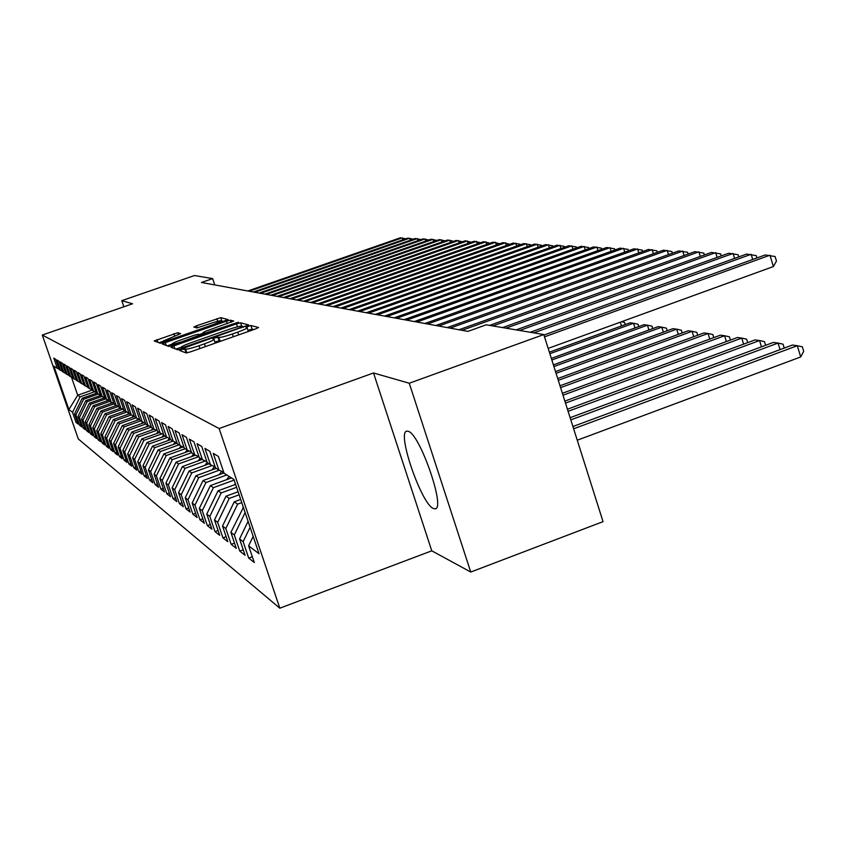 <?xml version="1.0" encoding="UTF-8"?>
<svg xmlns="http://www.w3.org/2000/svg" width="846" height="846" viewBox="0 0 846 846"><rect width="100%" height="100%" fill="white"/><g stroke="black" fill="none" stroke-linecap="round" stroke-linejoin="round"><path stroke-width="1.27" d="M181.816 349.504L179.701 350.53L186.131 352.951L190.382 351.894L255.619 328.914L258.559 327.497L250.924 325.499L245.932 327.212L247.117 327.592C247.053 328.364 243.934 329.866 237.747 332.108L232.386 334.001C225.3 336.401 220.785 337.533 218.828 337.385L214.99 337.84L212.917 338.834L213.996 339.235C213.901 340.029 210.707 341.562 204.425 343.836L199.032 345.739C191.926 348.15 187.431 349.271 185.57 349.081L181.816 349.504M253.747 329.57L252.14 329.147L248.026 330.331M221.123 341.065L219.156 340.758L214.916 341.995M433.438 508.52L435.087 508.827C446.022 509.281 419.817 433.596 408.216 431.301L406.841 431.164C396.425 431.714 421.414 504.301 433.438 508.52M177.766 332.711L154.194 340.938L160.402 343.275L164.346 342.281L228.113 319.587L220.753 317.662L196.653 325.731L193.861 327.042L196.811 327.941L210.866 323.394C216.893 321.353 220.468 320.486 221.578 320.771L214.101 324.304L174.033 338.347C168.005 340.378 164.462 341.245 163.415 340.938L180.6 333.662L177.766 332.711L178.453 334.741M201.454 282.479L467.891 331.389L486.175 324.822L543.777 334.551L409.263 383.238L373.52 372.97L219.135 428.531L42.3 335.037L132.579 303.767L121.792 300.668L194.485 275.532L212.642 278.609L201.454 282.479M173.916 345.813L170.945 347.23L177.776 349.81L181.932 348.774L248.671 324.927L240.581 322.812L236.457 323.849L173.916 345.813L174.9 348.732M168.883 346.469L162.379 344.005L165.287 342.63L226.421 321.194L230.44 320.179L233.729 321.046L205.948 331.146L203.072 332.51L205.155 333.165L238.329 322.231L168.883 346.469M219.135 428.531L279.825 608.2L78.287 438.947L42.3 335.037M252.32 556.763L248.713 558.117L254.255 562.463L248.618 545.829L259.024 553.718L233.93 479.449L224.053 473.242L218.363 456.417L213.234 453.35L218.86 469.974L215.466 467.838L209.882 451.352L204.954 448.412L210.474 464.697L207.217 462.646L201.739 446.487L197.012 443.664L202.427 459.632L199.296 457.665L193.924 441.824L189.377 439.106L194.696 454.767L191.693 452.874L186.406 437.329L182.038 434.717L187.262 450.083L184.365 448.264L179.172 433.015L174.963 430.498L180.103 445.578L177.311 443.822L172.214 428.859L168.164 426.437L173.208 441.242L170.511 439.55L165.509 424.851L161.597 422.514L166.556 437.054L163.965 435.426L159.037 420.991L155.273 418.738L160.148 433.015L157.642 431.449L152.798 417.258L149.16 415.09L153.961 429.123L151.55 427.611L146.781 413.662L143.27 411.568L147.987 425.369L145.649 423.899L140.965 410.194L137.57 408.163L142.213 421.731L139.96 420.314L135.339 406.831L132.061 404.874L136.629 418.22L134.451 416.845L129.903 403.584L126.731 401.691L131.225 414.826L129.121 413.493L124.648 400.444L121.57 398.603L126.001 411.537L123.96 410.247L119.55 397.398L116.579 395.621L120.946 408.343L118.958 407.095L114.622 394.458L111.735 392.734L116.039 405.255L114.115 404.05L109.843 391.603L107.04 389.932L111.281 402.273L109.42 401.099L105.211 388.832L102.493 387.214L106.67 399.365L104.862 398.233L100.706 386.146L98.083 384.581L102.197 396.552L100.441 395.452L96.349 383.545L93.79 382.011L97.85 393.813L96.158 392.745L92.108 381.017L89.634 379.526L93.642 391.159L91.981 390.122L87.995 378.553L85.583 377.115L89.539 388.589L87.931 387.574L83.997 376.174L81.66 374.767L85.562 386.083L83.997 385.099L80.116 373.847L77.832 372.483L81.681 383.64L80.169 382.688L76.341 371.595L74.12 370.262L77.917 381.271L76.436 380.34L72.661 369.395L70.504 368.105L74.247 378.966L72.809 378.056L69.086 367.259L66.982 366.001L70.683 376.713L69.287 375.836L65.597 365.176L63.556 363.96L67.204 374.535L65.84 373.678L62.202 363.156L60.214 361.961L63.82 372.399L62.498 371.563L58.903 361.179L56.957 360.015L60.521 370.326L59.231 369.512L55.677 359.254L53.784 358.122L57.306 368.306L59.114 369.163M248.713 558.117L243.14 541.673L239.566 538.955L248.079 521.326M243.236 549.805L239.767 551.084L245.086 555.272L239.566 538.955M239.767 551.084L234.31 534.968L230.873 532.367L243.394 507.452M234.511 543.111L231.18 544.338L236.298 548.356L230.873 532.367M231.18 544.338L225.819 528.539L222.519 526.032L234.226 501.826L240.687 499.457M226.125 536.671L222.932 537.855L227.838 541.715L222.519 526.032M222.932 537.855L217.665 522.352L214.493 519.941L225.977 496.211L238.096 491.769M218.067 530.484L214.99 531.616L219.717 535.328L214.493 519.941M214.99 531.616L209.819 516.398L206.762 514.082L218.035 490.796L235.6 484.388M210.316 524.52L207.344 525.609L211.902 529.184L206.762 514.082M207.344 525.609L202.268 510.677L199.318 508.446L210.39 485.593L231.466 477.905M202.839 518.778L199.984 519.825L204.372 523.272L199.318 508.446M199.984 519.825L194.982 505.157L192.148 503.01L203.019 480.57L223.957 472.956M195.638 513.236L192.888 514.252L197.118 517.572L192.148 503.01M192.888 514.252L187.971 499.838L185.242 497.765L195.912 475.738L216.269 468.346M188.69 507.896L186.035 508.869L190.117 512.073L185.242 497.765M186.035 508.869L181.203 494.709L178.569 492.71L189.06 471.063L209.068 463.809M181.996 502.736L179.426 503.677L183.371 506.765L178.569 492.71M179.426 503.677L174.678 489.76L172.129 487.825L182.44 466.558L202.12 459.431M175.524 497.755L173.049 498.654L176.846 501.646L172.129 487.825M173.049 498.654L168.365 484.98L165.901 483.108L176.053 462.202L195.532 455.159M169.263 492.943L166.874 493.81L170.554 496.697L165.901 483.108M166.874 493.81L162.273 480.348L159.894 478.55L169.866 457.993L189.208 451.013M163.225 488.279L160.909 489.125L164.462 491.917L159.894 478.55M160.909 489.125L156.383 475.886L154.078 474.141L163.891 453.921L183.096 447.005M157.377 483.775L155.135 484.589L158.583 487.285L154.078 474.141M155.135 484.589L150.673 471.56L148.441 469.868L158.107 449.987L177.078 443.135M151.72 479.407L149.552 480.19L152.883 482.812L148.441 469.868M149.552 480.19L145.152 467.373L142.995 465.734L152.502 446.17L170.67 439.645M146.242 475.188L144.137 475.938L147.363 478.476L142.995 465.734M144.137 475.938L139.812 463.322L137.718 461.736L147.077 442.469L164.97 436.05M140.922 471.085L138.892 471.825L142.022 474.278L137.718 461.736M138.892 471.825L134.63 459.389L132.6 457.855L141.821 438.894L159.439 432.581M135.783 467.119L133.816 467.827L136.841 470.207L132.6 457.855M133.816 467.827L129.607 455.582L127.64 454.091L136.724 435.415L154.109 429.197M130.792 463.259L128.878 463.946L131.817 466.262L127.64 454.091M128.878 463.946L124.732 451.891L122.829 450.442L131.775 432.052L149.055 425.876M125.948 459.526L124.098 460.192L126.953 462.434L122.829 450.442M124.098 460.192L120.005 448.306L118.154 446.9L126.974 428.785L144.137 422.651M121.253 455.888L119.445 456.544L122.215 458.722L118.154 446.9M119.445 456.544L115.416 444.827L113.618 443.463L122.31 425.601L139.357 419.521M116.685 452.367L114.94 452.991L117.626 455.106L113.618 443.463M114.94 452.991L110.953 441.443L109.208 440.121L117.784 422.524L134.366 416.613M112.254 448.94L110.551 449.543L113.163 451.605L109.208 440.121M110.551 449.543L106.628 438.165L104.925 436.874L113.375 419.521L129.554 413.768M107.939 445.609L106.289 446.202L108.827 448.2L104.925 436.874M106.289 446.202L102.419 434.971L100.769 433.712L109.102 416.613L125.06 410.934M103.751 442.373L102.144 442.944L104.618 444.89L100.769 433.712M102.144 442.944L98.326 431.862L96.719 430.646L104.936 413.768L120.682 408.184M99.669 439.211L98.115 439.772L100.515 441.665L96.719 430.646M98.115 439.772L94.34 428.848L92.774 427.664L100.886 411.019L116.494 405.477M95.704 436.145L94.192 436.695L96.529 438.535L92.774 427.664M94.192 436.695L90.469 425.908L88.946 424.755L96.952 408.332L112.465 402.833M91.844 433.163L90.363 433.691L92.648 435.479L88.946 424.755M90.363 433.691L86.694 423.042L85.213 421.921L93.113 405.72L108.531 400.253M88.09 430.254L86.652 430.762L88.872 432.507L85.213 421.921M86.652 430.762L83.014 420.261L81.576 419.161L89.369 403.172L104.703 397.747L102.197 396.552M84.431 427.42L83.024 427.917L85.192 429.62L81.576 419.161M83.024 427.917L79.439 417.543L78.033 416.475L85.732 400.687L100.494 395.473M80.856 424.66L79.492 425.147L81.597 426.796L78.033 416.475M79.492 425.147L75.95 414.9L74.575 413.863L82.178 398.276L96.761 393.126M77.377 421.964L76.045 422.44L78.107 424.047L74.575 413.863M76.045 422.44L72.544 412.319L68.907 409.559L53.869 366.138L57.306 368.306M60.521 370.326L62.371 371.214M92.045 390.165L77.705 395.219L80.095 396.848L94.731 391.687M72.544 412.319L80.095 396.848M68.907 409.559L77.705 395.219L71.434 377.073M63.82 372.399L65.724 373.308M82.178 398.276L83.595 399.238L98.316 394.035M75.95 414.9L83.595 399.238M67.204 374.535L69.15 375.465M85.732 400.687L87.18 401.681L102.006 396.436M79.439 417.543L87.18 401.681M70.683 376.713L72.682 377.676M89.369 403.172L90.86 404.187L105.877 398.868M83.014 420.261L90.86 404.187M74.247 378.966L76.299 379.949M93.113 405.72L94.636 406.757L109.853 401.364M86.694 423.042L94.636 406.757M77.917 381.271L80.021 382.276M96.952 408.332L98.517 409.401L114.062 403.88M90.469 425.908L98.517 409.401M81.681 383.64L83.849 384.676M100.886 411.019L102.493 412.108L118.493 406.429M94.34 428.848L102.493 412.108M85.562 386.083L87.783 387.14M104.936 413.768L106.585 414.9L122.681 409.178M98.326 431.862L106.585 414.9M89.539 388.589L91.833 389.678M109.102 416.613L110.794 417.765L126.995 412.002M102.419 434.971L110.794 417.765M93.642 391.159L96 392.29M113.375 419.521L115.13 420.716L131.416 414.91M106.628 438.165L115.13 420.716M97.85 393.813L100.283 394.976M117.784 422.524L119.582 423.74L136.069 417.871M110.953 441.443L119.582 423.74M122.31 425.601L124.161 426.86L140.88 420.896M115.416 444.827L124.161 426.86M106.67 399.365L109.25 400.602M126.974 428.785L128.878 430.075L145.84 424.015M120.005 448.306L128.878 430.075M111.281 402.273L113.946 403.542M131.775 432.052L133.731 433.385L151.36 427.082M124.732 451.891L133.731 433.385M116.039 405.255L118.778 406.566M136.724 435.415L138.744 436.8L156.616 430.392M129.607 455.582L138.744 436.8M120.946 408.343L123.77 409.697M141.821 438.894L143.905 440.311L161.903 433.861M134.63 459.389L143.905 440.311M126.001 411.537L128.92 412.933M147.077 442.469L149.234 443.939L167.349 437.435M139.812 463.322L149.234 443.939M131.225 414.826L134.25 416.264M152.502 446.17L154.723 447.682L172.996 441.104M145.152 467.373L154.723 447.682M136.629 418.22L139.749 419.711M158.107 449.987L160.402 451.542L178.961 444.859M150.673 471.56L160.402 451.542M142.213 421.731L145.438 423.275M163.891 453.921L166.26 455.539L185.115 448.74M156.383 475.886L166.26 455.539M147.987 425.369L151.328 426.955M169.866 457.993L172.32 459.664L191.63 452.684M162.273 480.348L172.32 459.664M153.961 429.123L157.419 430.773M176.053 462.202L178.58 463.925L198.673 456.66M168.365 484.98L178.58 463.925M160.148 433.015L163.733 434.728M182.44 466.558L185.063 468.346L205.314 461.007M174.678 489.76L185.063 468.346M166.556 437.054L170.268 438.82M189.06 471.063L191.778 472.914L212.187 465.512M181.203 494.709L191.778 472.914M173.208 441.242L177.057 443.071M195.912 475.738L198.725 477.652L219.294 470.175M187.971 499.838L198.725 477.652M180.103 445.578L184.1 447.481M203.019 480.57L205.938 482.558L226.791 474.966M194.982 505.157L205.938 482.558M187.262 450.083L191.418 452.06M210.39 485.593L213.414 487.656L234.141 480.084M202.268 510.677L213.414 487.656M194.696 454.767L199.022 456.819M218.035 490.796L221.176 492.932L236.584 487.307M209.819 516.398L221.176 492.932M202.427 459.632L206.921 461.768M225.977 496.211L229.234 498.431L239.122 494.804M217.665 522.352L229.234 498.431M210.474 464.697L215.159 466.929M234.226 501.826L237.62 504.142L241.755 502.619M225.819 528.539L237.62 504.142M218.86 469.974L223.735 472.29M242.813 507.674L243.669 508.256M234.31 534.968L245.129 512.581M243.14 541.673L250.099 527.28M214.768 284.922L212.642 278.609M121.792 300.668L123.876 306.781M373.52 372.97L431.777 550.82L470.746 572.044L409.263 383.238M470.746 572.044L603.05 521.644L543.777 334.551M431.777 550.82L279.825 608.2M248.618 545.829L253.176 536.396M185.084 352.56L187.273 352.824M215.18 343.159L214.017 339.309M248.312 331.495L247.138 327.688M181.107 347.294L175.926 349.112M243.955 326.958L243.056 326.715M182.112 347.812L240.941 327.423L242.971 326.45L241.935 326.165C239.947 326.048 235.495 327.169 228.589 329.517L190.667 342.852C184.439 345.094 181.256 346.617 181.118 347.41L182.376 348.615M167.254 345.855L172.14 344.132M199.402 334.572L203.304 333.197M179.923 340.282C174.826 342.112 172.224 343.349 172.098 343.994C173.176 344.311 176.814 343.434 182.99 341.35L200.322 334.857L198.313 334.223L194.284 335.238L179.923 340.282M223.577 321.512L221.673 321.057M163.5 341.16L158.974 342.746M577.247 440.216L800.697 356.959L797.302 345.707L792.416 345.041L572.911 426.532M573.63 428.795L797.302 345.707L802.346 346.839L803.7 351.323L800.697 356.959M548.166 348.393L773.392 266.553L769.955 255.185L544.507 336.845M773.392 266.553L776.459 261.054L775.084 256.518L765.186 254.963L543.936 335.058M570.807 419.88L778.066 343.074L773.371 342.429L570.119 417.702M780.054 349.631L778.066 343.074L783.058 344.185L784.231 348.076M568.1 411.325L759.56 340.536L755.044 339.923L567.433 409.242M761.474 346.839L759.56 340.536L764.498 341.636L765.609 345.305M752.718 259.468L751.153 254.297L533.815 332.869M756.937 257.945L756.229 255.608L746.563 254.086L530.209 332.256M734.582 258.411L733.07 253.451L519.613 330.469M738.748 256.909L738.082 254.731L728.66 253.24L516.145 329.887M565.498 403.108L741.752 338.093L737.395 337.501L564.864 401.11M743.592 344.153L741.752 338.093L746.627 339.172L747.684 342.641M562.992 395.219L724.588 335.746L720.401 335.175L562.389 393.295M726.365 341.562L724.588 335.746L729.411 336.814L730.415 340.071M717.122 257.406L715.663 252.626L505.95 328.163M721.236 255.915L720.623 253.895L711.412 252.436L502.619 327.592M700.308 256.433L698.902 251.844L492.806 325.943M704.38 254.963L703.798 253.081L694.809 251.653L489.601 325.393M234.384 484.821L235.315 483.563M560.591 387.637L708.049 333.483L703.999 332.922L560.01 385.787M709.762 339.077L708.049 333.483L712.818 334.53L713.76 337.607M684.097 255.503L682.743 251.082L462.022 330.31M688.126 254.054L687.587 252.298L678.799 250.892L459.008 329.75M226.612 479.682L229.086 476.404M230.556 477.334L229.604 478.582M558.286 380.34L692.091 331.294L688.189 330.754L557.715 378.564M693.752 336.687L692.091 331.294L696.808 332.33L697.707 335.238M668.467 254.604L667.156 250.353L450.125 328.121M672.443 253.176L671.946 251.548L663.349 250.173L447.217 327.592M219.114 474.722L221.684 471.317M223.238 472.057L222.012 473.665M556.055 373.319L676.684 329.179L672.919 328.66L555.515 371.606M678.291 334.382L676.684 329.179L681.347 330.204L682.204 332.954M211.87 469.942L214.429 466.58M215.497 467.849L214.683 468.917M553.908 366.551L661.805 327.148L658.167 326.641L553.39 364.89M663.359 332.161L661.805 327.148L666.426 328.153L667.23 330.744M204.891 465.321L207.133 462.381M208.359 463.354L207.608 464.338M551.846 360.015L647.433 325.171L643.912 324.695L551.338 358.418M648.935 330.014L647.433 325.171L652.002 326.165L652.752 328.618M198.144 460.88L200.174 458.215M201.464 459.018L200.766 459.928M549.847 353.723L633.527 323.267L630.122 322.802L549.361 352.179M634.986 327.941L633.527 323.267L638.043 324.251L638.762 326.567M191.63 456.565L193.554 454.048M194.802 454.81L194.157 455.656M621.493 325.943L620.319 322.178M621.514 321.734L624.549 322.389L625.226 324.589M185.316 452.42L187.156 450.019M188.447 450.654L187.77 451.531M179.215 448.401L181.033 446.022M182.292 446.625L181.583 447.545M173.303 444.52L175.111 442.151M176.338 442.733L175.598 443.685M167.571 440.755L169.38 438.397M170.395 439.18L169.803 439.952M162.02 437.107L163.764 434.833M156.637 433.586L158.075 431.714M151.413 430.159L152.777 428.383M146.347 426.839L147.638 425.147M141.419 423.624L142.688 421.964M136.64 420.494L137.909 418.833M131.987 417.459L133.266 415.798M134.228 416.253L133.795 416.814M127.471 414.508L128.751 412.848M123.072 411.642L124.087 410.321M118.789 408.851L119.751 407.603M114.622 406.143L115.542 404.948M110.572 403.5L111.461 402.347M653.387 253.737L652.118 249.644L438.662 326.017M657.321 252.33L656.856 250.818L648.438 249.464L435.849 325.499M638.815 252.912L637.598 248.957L427.59 323.986M642.706 251.516L642.273 250.12L634.045 248.787L424.882 323.489M624.75 252.108L623.565 248.301L416.898 322.019M628.589 250.733L628.187 249.443L620.129 248.132L414.286 321.543M611.14 251.336L609.998 247.656L406.566 320.126M614.947 249.982L614.566 248.787L606.667 247.508L404.039 319.661M597.974 250.596L596.864 247.043L396.584 318.297M601.739 249.263L601.39 248.153L593.649 246.895L394.141 317.853M585.242 249.887L584.163 246.44L386.929 316.52M588.964 248.555L588.636 247.54L581.054 246.302L384.56 316.087M572.901 249.189L571.864 245.869L377.58 314.807M576.581 247.889L576.285 246.937L568.85 245.721L375.286 314.384M560.951 248.523L559.936 245.308L368.528 313.147M564.589 247.233L564.324 246.366L557.017 245.171L366.307 312.734M549.371 247.878L548.388 244.758L359.751 311.54M552.967 246.598L552.713 245.805L545.554 244.631L357.604 311.138M538.13 247.254L537.178 244.23L351.259 309.974M541.694 245.996L541.461 245.266L534.429 244.103L349.165 309.594M527.227 246.651L526.307 243.722L343.011 308.462M530.759 245.403L530.548 244.737L523.642 243.595L340.991 308.092M516.652 246.059L515.753 243.225L335.005 306.992M520.142 244.832L519.941 244.23L513.162 243.098L333.049 306.633M506.373 245.499L505.506 242.739L327.243 305.575M509.821 244.283L502.989 242.622L325.34 305.216M496.391 244.949L495.545 242.273L319.703 304.19M499.806 243.743L493.102 242.157L317.853 303.851M486.693 244.409L485.868 241.819L312.385 302.847M490.067 243.225L483.489 241.702L310.577 302.508M477.26 243.902L476.457 241.374L305.258 301.536M480.602 242.717L474.141 241.269L303.513 301.218M468.081 243.394L467.299 240.941L298.342 300.267M471.391 242.231L465.046 240.835L296.639 299.949M459.156 242.908L458.384 240.528L291.606 299.029M462.434 241.755L456.195 240.423L289.956 298.723M450.463 242.432L449.712 240.116L285.049 297.824M453.71 241.3L447.587 240.021L283.442 297.528M441.993 241.977L441.274 239.725L278.672 296.66M445.208 240.846L439.201 239.619L277.107 296.364M433.755 241.533L433.046 239.333L272.465 295.518M436.938 240.412L431.026 239.238L270.942 295.233M106.617 400.941L107.516 399.767M425.718 241.099L425.03 238.953L266.416 294.408M428.869 239.989L423.063 238.868L264.925 294.133M102.768 398.434L103.677 397.26M417.892 240.666L417.215 238.593L260.526 293.329M421.012 239.577L415.291 238.498L259.077 293.054M99.014 396.002L99.934 394.807M410.257 240.264L409.601 238.234L254.773 292.272M413.345 239.185L407.719 238.138L253.366 292.007M95.355 393.623L96.116 392.639M402.812 239.862L402.167 237.885L249.179 291.246M405.869 238.794L400.338 237.8L247.793 290.992M186.807 352.761L185.57 349.081M199.963 348.52L199.032 345.739M205.356 346.627L204.425 343.836M219.156 340.758L217.93 337.11M220.055 341.044L218.828 337.385M233.316 336.771L232.386 334.001M238.667 334.889L237.747 332.108M252.14 329.147L250.924 325.499M185.983 352.444L184.745 348.785M237.462 326.831L236.457 323.849M241.692 326.122L240.581 322.812M185.189 347.621L185.01 347.093M241.121 327.952L240.941 327.423M243.193 327.222L242.95 326.514M181.71 348.848L181.256 347.505M166.26 345.475L165.287 342.63M227.257 323.669L226.421 321.194M231.148 322.305L230.44 320.179M203.823 334.604L203.125 332.531M205.451 334.033L205.155 333.165M200.618 335.725L200.354 334.963M197.382 327.899L196.653 325.731M217.729 321.29L216.84 318.656M221.895 321.068L220.753 317.662M158.001 342.376L157.06 339.595M174.699 336.063L173.895 333.694M435.669 508.605L435.087 508.827M243.225 327.212L242.971 326.471M181.615 348.88L181.118 347.41M203.791 334.614L203.072 332.51M172.626 345.559L172.098 343.994M200.65 335.714L200.375 334.91M163.923 342.429L163.415 340.938M222.012 322.062L221.599 320.835"/></g></svg>
